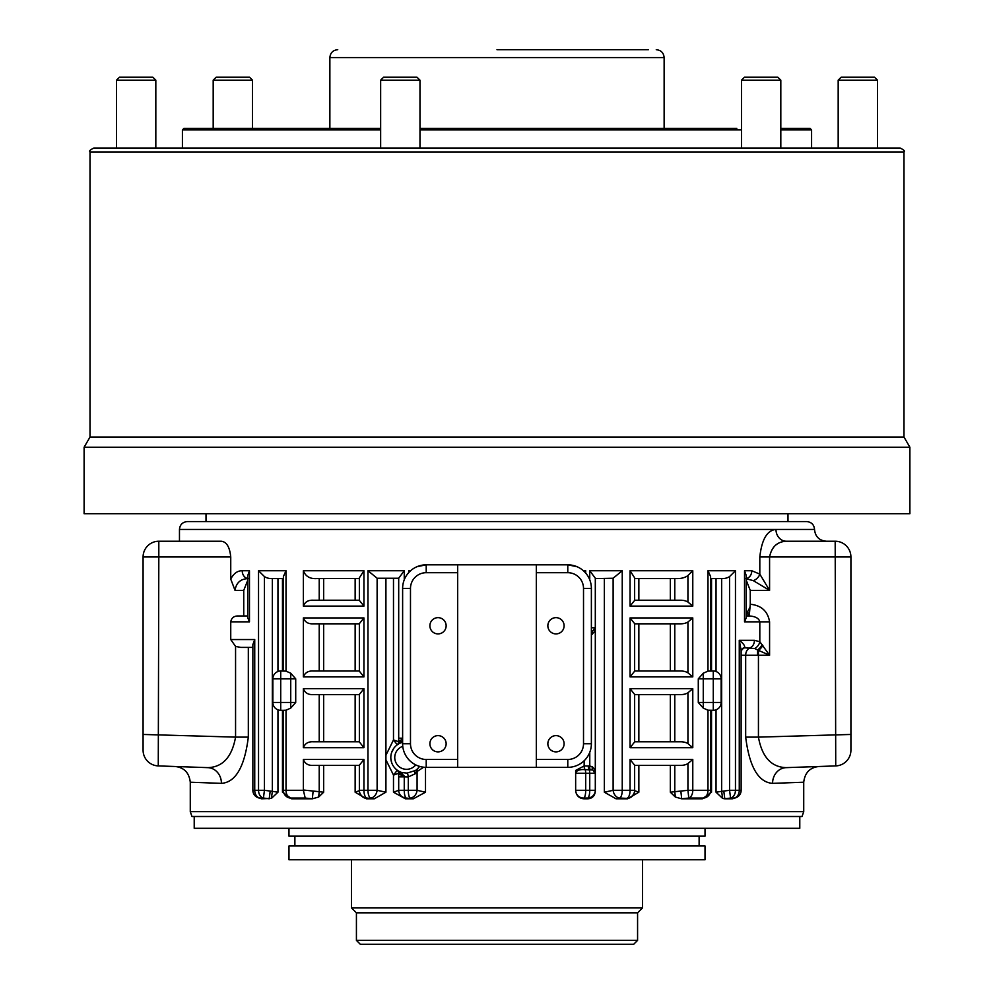 <?xml version="1.0" encoding="UTF-8"?>
<svg xmlns="http://www.w3.org/2000/svg" width="994" height="994" viewBox="0 0 994 994"><rect width="100%" height="100%" fill="white"/><g stroke="black" fill="none" stroke-linecap="round" stroke-linejoin="round"><path stroke-width="1.49" d="M419.977 128.35L736.803 128.35M281.19 128.35L261.857 128.35M887.033 148.007L854.107 148.007M446.144 743.748A8.126 8.126 0 0 1 433.956 750.793A8.126 8.126 0 0 1 433.956 736.716A8.126 8.126 0 0 1 446.144 743.748M446.144 625.785A8.126 8.126 0 0 1 433.956 632.818A8.126 8.126 0 0 1 433.956 618.74A8.126 8.126 0 0 1 446.144 625.785M564.107 625.785A8.126 8.126 0 0 1 551.918 632.818A8.126 8.126 0 0 1 551.918 618.74A8.126 8.126 0 0 1 564.107 625.785M564.107 743.748A8.126 8.126 0 0 1 551.918 750.793A8.126 8.126 0 0 1 551.918 736.716A8.126 8.126 0 0 1 564.107 743.748M356.424 940.374L637.576 940.374L633.65 944.3L360.35 944.3L356.424 940.374L356.424 912.84L351.503 907.932L642.497 907.932L642.497 859.76M356.424 912.84L637.576 912.84L642.497 907.932M814.533 529.442C815.229 536.611 819.168 540.537 826.325 541.233L786.341 541.233C777.159 541.693 771.568 546.936 769.58 556.963C771.592 546.936 777.171 541.693 786.341 541.233A11.791 10.362 90 0 1 775.979 529.442L814.533 529.442C814.074 524.67 811.452 522.049 806.668 521.577L206.007 521.577L206.007 513.712M497 513.712L909.895 513.712L909.895 447.25L84.105 447.25L84.105 513.712L497 513.712M84.105 447.25L90.007 437.037L903.993 437.037L909.895 447.25M497 148.007L900.067 148.007C903.782 149.821 905.099 151.125 903.993 151.945L90.007 151.945C88.901 151.125 90.218 149.821 93.933 148.007L497 148.007M780.812 128.35L810.011 128.35L811.589 129.916L780.812 129.916M182.411 148.007L182.411 129.916L183.989 128.35L380.652 128.35M497 49.7L648.399 49.7M288.981 828.3L288.981 836.165L705.019 836.165L705.019 828.3M497 859.76L705.019 859.76L705.019 845.993L288.981 845.993L288.981 859.76L497 859.76M803.724 811.651L190.276 811.651L191.954 816.496L497 816.496L194.215 816.496L194.215 828.3L799.785 828.3L799.785 816.496L497 816.496L802.046 816.496L803.724 811.651L803.724 782.216C804.854 772.723 809.911 767.48 818.894 766.498M536.325 564.828L536.325 767.343L567.785 767.343A23.595 23.595 0 0 0 591.38 743.748L591.38 588.423A23.595 23.595 0 0 0 567.785 564.828L426.215 564.828A23.595 23.595 0 0 0 402.62 588.423L402.62 743.748A23.595 23.595 0 0 0 426.215 767.343L457.675 767.343L457.675 564.828M536.325 767.343L457.675 767.343M420.698 766.685L418.325 765.989M457.675 759.478L426.215 759.478L426.215 767.343A24.862 24.104 109.4 0 1 425.507 767.331L425.507 792.206L413.318 798.803L405.428 798.803L393.487 792.206L398.693 790.305A7.865 7.753 180 0 0 406.161 798.045A7.865 7.753 180 0 1 398.693 790.305L398.693 773.245A7.865 2.485 0 0 0 403.974 775.593L397.935 770.922M426.215 759.478A15.73 15.73 0 0 1 410.485 743.748L402.62 743.748L402.62 588.423L410.485 588.423A15.73 15.73 0 0 1 426.215 572.693L426.215 564.828L417.132 566.655M409.652 571.625L410.609 570.73L408.77 570.73A15.494 3.007 -136.5 0 0 409.652 571.625M536.325 572.693L567.785 572.693A15.73 15.73 0 0 1 583.515 588.423L591.38 588.423L591.38 634.607L594.524 631.898L595.307 627.748L595.307 578.222L589.74 570.73L589.74 579.8M584.584 571.861L585.702 573.091L585.702 570.73A15.469 3.007 136.5 0 1 584.584 571.861M567.785 572.693L567.785 564.828L576.868 566.655M713.282 710.325A7.865 7.865 0 0 0 721.147 702.46L713.282 702.46L713.282 710.325L707.976 710.201L703.267 708.113L698.285 702.46L698.285 678.865L703.267 673.224L707.976 671.124L713.282 671L713.282 678.865L721.147 678.865A7.865 7.865 0 0 0 713.282 671M762.895 645.429A7.865 3.641 130.6 0 1 758.434 650.349L769.58 655.27L759.814 641.702L754.446 640.335L739.263 640.335L741.126 650.312L741.139 790.305L735.461 790.305L735.461 570.73L729.559 576.582L729.559 790.305A4046.909 4046.909 0 0 1 723.781 791.062L724.8 798.803L722.576 798.381L716.04 792.206L716.04 709.828M745.475 578.595L753.303 580.633L769.58 590.386L753.303 580.633A7.865 5.678 -45 0 0 759.814 574.122L751.775 570.73L744.531 570.73L746.27 575.613L746.27 617.709L744.531 621.846L759.814 621.846L759.814 641.702A7.865 6.138 122.1 0 1 754.595 648.486L758.434 650.349L758.434 655.27L769.58 655.27L769.58 621.846C767.815 611.235 761.379 605.371 750.259 604.253L750.259 590.386L746.27 580.297M247.73 578.533A7.865 6.312 -90 0 1 242.225 570.73C237.479 570.693 233.652 573.476 230.745 579.08L230.745 556.963C229.726 546.948 226.533 541.705 221.165 541.233L158.816 541.233A15.73 15.73 0 0 0 143.086 556.963L158.816 556.963L158.816 541.233L179.467 541.233L179.467 529.442L775.979 529.442C767.144 530.249 761.752 539.419 759.814 556.963L759.814 574.122L769.58 590.386L769.58 556.963L850.914 556.963A15.73 15.73 0 0 0 835.184 541.233L786.341 541.233M252.861 647.405L240.772 647.405L235.566 646.411L230.745 639.552L230.745 621.846C231.44 618.044 233.789 616.081 237.814 615.957L247.73 615.957L243.741 615.957L243.741 590.386L247.73 580.297M280.718 671A7.865 7.865 0 0 0 272.853 678.865L280.718 678.865L280.718 671L286.023 671.124L290.733 673.224L295.715 678.865L295.715 702.46L290.733 708.113L286.023 710.201L283.389 710.325L283.389 790.305A7.865 7.865 0 0 0 288.31 797.598A7.865 7.045 111.9 0 1 288.31 797.598A7.865 7.045 111.9 0 0 290.347 798.045L305.22 798.045A2823.855 2823.83 -144.3 0 0 312.327 798.803L291.664 798.803L282.47 792.206L283.601 792.131M359.368 765.38L313.209 765.38C308.252 765.653 304.984 763.69 303.369 759.478L303.369 790.305L305.22 798.045M359.368 578.483L316.564 578.595C309.929 578.968 305.531 576.346 303.369 570.73L303.369 606.116C304.984 601.917 308.252 599.954 313.209 600.227L359.368 600.227M359.368 694.595L313.209 694.595C308.264 694.868 304.984 692.905 303.369 688.705L303.369 747.687C304.984 743.487 308.252 741.512 313.209 741.785L359.368 741.785M359.368 623.822L313.209 623.822C308.264 624.095 304.984 622.12 303.369 617.92L303.369 676.902C304.984 672.702 308.252 670.739 313.209 671L359.368 671M594.524 631.898A3.926 2.895 -148.2 0 1 594.723 629.823A3.926 3.926 0 0 0 595.307 627.748L594.723 629.823L591.38 631.252M575.65 770.648L575.688 773.245C576.309 770.512 579.378 769.294 584.882 769.604L592.797 770.002L594.723 771.17L595.307 773.245L594.524 769.095L592.3 766.759L589.777 766.026L584.161 765.952L575.65 770.425L575.65 790.305A7.865 7.753 180 0 0 583.888 798.045L587.839 798.045L587.852 798.803L583.9 798.803C578.968 798.331 576.209 795.548 575.65 790.441M592.3 634.234A3.926 2.348 -108.3 0 1 592.797 630.991A3.926 3.417 -90 0 0 594.288 627.748L595.307 627.748L595.307 773.245A3.926 3.926 0 0 0 594.723 771.17A3.926 2.895 148.2 0 1 594.524 769.095M393.487 578.595L393.487 739.934L397.227 744.754A3.926 3.877 180 0 0 398.693 741.735L393.487 739.934L385.933 755.241L385.921 759.801L393.487 775.096L398.693 773.295L398.346 771.617A7.865 4.585 -24.4 0 0 402.334 773.655A3.926 1.131 107.2 0 0 401.911 772.549L407.068 773.108A3.926 1.093 -96.1 0 1 408.298 776.923L415.256 773.754L417.082 771.506L423.655 767.206M363.941 759.478L363.941 790.305L377.124 790.305A7.865 5.865 104.5 0 1 370.613 798.045A7.865 3.193 -90 0 1 367.966 790.305L367.966 570.73L377.124 578.235L377.124 790.305L385.921 792.206L374.266 798.803L366.438 798.803L355.144 792.206L359.368 790.665A7.865 7.766 180 0 0 366.662 798.406L366.662 798.045A7.865 7.766 180 0 1 359.368 790.305L359.368 765.206L363.941 759.478L303.369 759.478M318.664 797.039L319.223 791.696L323.659 792.206L318.664 797.039L312.327 798.803L313.147 791.062A2845.362 2845.362 0 0 1 303.369 790.006M283.389 710.325L280.718 710.325L280.718 702.46L272.853 702.46A7.865 7.865 0 0 0 280.718 710.325L284.806 710.325M271.424 798.393L272.344 791.336L277.96 792.206L271.424 798.393L261.646 798.803L258.676 797.896M190.276 811.651L190.276 782.216L221.413 783.359C235.603 782.353 244.574 766.933 248.326 737.126L248.326 647.405M772.586 783.359A15.73 14.127 -92 0 1 786.167 767.641L835.73 765.914L786.167 767.641C771.269 767.144 762.025 756.968 758.434 737.126L745.674 737.126C749.426 766.946 758.385 782.353 772.586 783.359L803.724 782.216M735.324 797.896L732.354 798.803L724.8 798.803A4031.192 4029.85 167.7 0 0 730.578 798.045L729.559 790.305L735.461 790.305A7.865 5.902 90 0 1 730.578 798.045L734.305 798.045L732.354 798.803M710.399 792.131L711.53 792.206L702.336 798.803L681.673 798.803L675.336 797.039L670.341 792.206L674.777 791.696L675.336 797.039M634.632 790.305L630.059 790.305L630.059 759.478L634.632 765.206L634.632 790.665L638.856 792.206L627.562 798.803L616.069 798.803L604.352 792.206L613.124 790.305A7.865 5.939 -104.7 0 0 619.684 798.045L627.338 798.406A7.865 7.766 -0 0 0 634.632 790.665L634.632 790.305A7.865 7.766 180 0 1 627.338 798.045A7.865 3.293 -90 0 0 630.059 790.305L622.244 790.305L622.244 570.73L613.124 578.235L613.124 790.305L622.244 790.305A7.865 3.106 90 0 1 619.684 798.045L616.056 798.803M595.307 791.249L595.307 790.305L595.307 791.249C594.847 795.908 592.349 798.43 587.852 798.803M590.175 769.629A3.926 1.168 95.6 0 1 589.777 766.026L589.777 752.284M575.688 773.245L589.74 773.245L589.74 790.305A7.865 2.299 -90 0 1 587.839 798.045A7.865 7.753 180 0 0 595.307 790.305L595.307 773.245A3.926 3.926 0 0 0 594.723 771.17M721.147 702.46L721.147 678.865M716.04 578.595L716.04 671.509L716.699 671.795M723.781 791.062L721.656 791.336L722.576 798.393M721.656 578.595L721.656 791.336L716.04 792.206M741.139 790.305A7.865 7.865 0 0 1 735.597 797.809A7.865 6.511 -107.3 0 1 735.56 797.822A7.865 6.511 -107.3 0 1 734.305 798.045A7.865 6.001 -90 0 0 739.263 790.305L739.263 640.335C743.512 643.565 745.264 646.063 744.531 647.802L754.595 648.486M710.611 578.595L722.402 578.595A10.996 8.114 2.5 0 0 729.559 576.582M359.368 790.305L363.941 790.305A7.865 3.293 90 0 0 366.662 798.045L374.278 798.803M377.124 578.235L398.693 578.235M741.126 650.374L742.605 648.436A7.865 6.312 -119.7 0 1 742.605 648.436A7.865 6.312 -119.7 0 1 744.531 647.802A7.865 6.237 90 0 0 741.139 651.219M707.976 710.201L707.976 790.305L692.781 790.305A7.865 4.846 90 0 1 688.78 798.045L687.935 790.305A2822.277 2822.277 0 0 1 680.853 791.062L681.673 798.803A2823.855 2823.83 144.3 0 0 688.78 798.045L703.653 798.045L702.348 798.803M705.69 797.598A7.865 7.045 -111.9 0 1 703.653 798.045A7.865 5.231 -90 0 0 707.976 790.305L710.611 790.305A7.865 7.865 0 0 1 705.69 797.598M630.059 759.478L692.781 759.478L687.935 763.554A10.288 6.212 2.3 0 1 680.791 765.38L634.632 765.38M595.307 578.595L613.124 578.235M583.9 798.803L583.888 798.045A7.865 2.199 90 0 0 585.702 790.305L575.65 790.305M405.428 798.803L406.161 798.045L413.318 798.803M425.507 792.206L417.082 790.305A7.865 6.498 107.2 0 1 410.112 798.045A7.865 2.199 -90 0 1 408.298 790.305L404.26 790.305A7.865 2.299 90 0 0 406.161 798.045M398.693 790.305L404.26 790.305L404.26 776.836L398.693 776.836M403.974 775.593L404.26 776.836L408.298 776.923L408.298 790.305L417.082 790.305L417.082 771.506A3.926 2.907 45.3 0 1 417.617 768.697M367.966 570.73L404.26 570.73L398.693 578.222L398.693 738.194L402.62 738.194M291.664 798.803L290.347 798.045A7.865 5.231 90 0 1 286.023 790.305L286.023 710.201M261.633 798.803L259.695 798.045A7.865 6.511 107.3 0 1 258.44 797.822A7.865 6.511 107.3 0 1 258.403 797.809A7.865 7.865 0 0 1 252.861 790.305L254.737 790.305L254.737 639.552L252.861 644.584L252.861 790.305M263.422 798.045A4031.192 4029.85 -167.7 0 0 269.2 798.803L270.219 791.062A4046.909 4046.909 0 0 1 264.441 790.305L263.422 798.045A7.865 5.902 -90 0 1 258.539 790.305L254.737 790.305A7.865 6.001 90 0 0 259.695 798.045L263.422 798.045M264.441 576.582L264.441 790.305L258.539 790.305L258.539 570.73L264.441 576.582A10.996 8.114 -2.5 0 0 271.598 578.595L283.389 578.595M497 521.577L187.332 521.577C182.548 522.049 179.926 524.67 179.467 529.442M746.27 578.533A7.865 6.312 -90 0 0 751.775 570.73M746.27 614.255L750.01 607.185L750.259 604.253M747.91 612.428L747.91 615.957L746.27 615.957M707.976 671.124L707.976 570.73L710.611 576.557L710.611 671M634.632 694.595L680.791 694.595A10.288 6.212 2.3 0 0 687.935 692.781L692.781 688.705L630.059 688.705L634.632 694.433L634.632 741.959L630.059 747.687L692.781 747.687L687.935 743.611A10.288 6.212 -2.3 0 0 680.791 741.785L634.632 741.785M634.632 623.822L680.791 623.822A10.288 6.212 2.3 0 0 687.935 621.995L692.781 617.92L630.059 617.92L634.632 623.648L634.632 671.174L630.059 676.902L692.781 676.902L687.935 672.826A10.288 6.212 -2.3 0 0 680.791 671L634.632 671M634.632 578.483L638.856 578.595L638.856 600.227L634.632 600.227L680.791 600.227A10.288 6.212 -2.3 0 1 687.935 602.041L692.781 606.116L692.781 570.73L687.935 575.526L687.935 602.041M674.777 578.595L674.777 600.227L680.791 600.227M630.059 606.116L634.632 600.388L634.632 577.837L630.059 570.73L630.059 606.116L692.781 606.116M634.793 578.595L677.436 578.595A14.065 8.461 3.2 0 0 687.935 575.526M398.383 771.729L397.115 770.101A7.592 1.156 -70.2 0 1 397.227 770.275A3.926 3.877 180 0 1 398.693 773.295M402.62 742.294A14.264 14.015 80.5 0 0 401.911 742.481A3.926 1.131 72.8 0 0 402.334 741.375A7.865 4.585 -155.6 0 0 398.346 743.413L397.128 744.928L402.62 741.164M402.62 739.635A7.865 2.485 180 0 0 398.693 741.785L398.346 743.413A3.926 3.926 0 0 1 397.128 744.928L398.383 743.301M398.693 738.194L398.693 741.785M303.369 747.687L363.941 747.687L359.368 741.959L359.368 694.433L363.941 688.705L303.369 688.705M303.369 676.902L363.941 676.902L359.368 671.174L359.368 623.648L363.941 617.92L303.369 617.92M303.369 606.116L363.941 606.116L359.368 600.388L359.368 577.837L363.941 570.73L303.369 570.73M316.564 578.595L319.223 578.595L319.223 600.227M355.144 600.227L355.144 578.595L359.207 578.595M272.853 678.865L272.853 702.46L272.853 678.865M283.389 671L283.389 576.557L286.023 570.73L286.023 671.124M230.745 621.846L249.469 621.846L247.73 617.709L247.73 575.613L249.469 570.73L242.225 570.73M230.745 579.08L235.044 590.386C236.162 582.695 240.66 578.769 248.525 578.595M747.91 615.957A33.982 29.646 -91.6 0 1 749.24 615.982C755.415 616.355 758.944 618.305 759.814 621.846L769.58 621.846M826.325 541.233L835.184 541.233L835.73 765.914A15.73 15.73 0 0 0 850.914 750.197L850.914 734.454L758.434 737.126L758.434 655.27L757.503 655.27L757.627 649.877A7.865 4.187 128.2 0 0 762.199 644.485M190.276 782.216C189.146 772.723 184.089 767.48 175.106 766.498L207.833 767.641C222.731 767.144 231.975 756.968 235.566 737.126L248.326 737.126M207.833 767.641L158.27 765.914L207.833 767.641A15.73 14.127 -88 0 1 221.413 783.359M143.086 556.963L143.086 750.197A15.73 15.73 0 0 0 158.27 765.914L158.816 556.963L230.745 556.963M143.086 734.454L235.566 737.126L235.566 646.411M850.914 734.454L850.914 556.963M407.068 773.108L415.43 770.512A3.926 2.1 -124.3 0 0 415.256 773.754M397.24 770.188A3.926 3.926 0 0 1 398.346 771.617M397.227 770.275L393.487 775.096L393.487 792.206M401.911 742.481A15.73 15.73 0 0 0 401.911 772.549M415.43 770.512A15.73 15.73 0 0 0 419.543 766.386A15.73 15.73 0 0 1 415.43 770.512M391.698 762.671L390.878 758.757M391.648 752.483L393.798 748.32M780.812 148.007L780.812 80.179L741.487 80.179L741.487 148.007M741.487 80.179L744.444 77.221L777.867 77.221L780.812 80.179M877.503 148.007L877.503 80.179L838.178 80.179L838.178 148.007M838.178 80.179L841.123 77.221L874.558 77.221L877.503 80.179M252.513 128.35L252.513 80.179L213.188 80.179L213.188 128.35M213.188 80.179L216.133 77.221L249.556 77.221L252.513 80.179M155.822 148.007L155.822 80.179L116.497 80.179L116.497 148.007M116.497 80.179L119.442 77.221L152.877 77.221L155.822 80.179M419.977 148.007L419.977 80.179L380.652 80.179L380.652 148.007M380.652 80.179L383.597 77.221L417.02 77.221L419.977 80.179M419.977 129.916L741.487 129.916M182.411 129.916L380.652 129.916M329.871 128.35L329.871 57.565L664.129 57.565C663.657 52.794 661.035 50.172 656.264 49.7M583.515 588.423L583.515 743.748L591.38 743.748M583.515 743.748A15.73 15.73 0 0 1 567.785 759.478L567.785 767.343M567.785 759.478L536.325 759.478M410.485 743.748L410.485 588.423M426.215 572.693L457.675 572.693M585.702 570.73L583.391 570.73M589.74 570.73L622.244 570.73M687.935 763.554L687.935 790.305L692.781 790.305L692.781 759.478M707.976 570.73L735.461 570.73M744.531 570.73L744.531 621.846M249.469 621.846L249.469 570.73M230.745 639.552L254.737 639.552M258.539 570.73L286.023 570.73M303.369 790.305L283.389 790.305M404.26 570.73L404.26 579.8M408.77 572.556L408.77 570.73M363.941 606.116L363.941 570.73M363.941 747.687L363.941 688.705M692.781 747.687L692.781 688.705M630.059 688.705L630.059 747.687M692.781 676.902L692.781 617.92M630.059 617.92L630.059 676.902M363.941 676.902L363.941 617.92M692.781 570.73L630.059 570.73M594.288 627.748L591.38 627.748M584.882 769.604A3.926 1.093 89.4 0 1 584.161 765.952L584.161 760.733M385.921 792.206L385.921 759.801M355.144 765.38L355.144 792.206M323.659 792.206L323.659 765.38M282.47 710.325L282.47 792.206M277.96 792.206L277.96 709.828M741.139 655.27L745.674 655.27L745.674 737.126M711.53 792.206L711.53 710.325M670.341 765.38L670.341 792.206M638.856 792.206L638.856 765.38M604.352 578.595L604.352 792.206M592.3 766.759A3.926 2.348 -71.7 0 0 592.797 770.002A3.926 3.417 -90 0 1 594.288 773.245L595.307 773.233M595.307 790.305L585.702 790.305L585.702 773.245A3.926 1.093 -90 0 0 585.019 769.604A3.926 1.093 90 0 1 584.335 765.952M594.288 773.245L589.74 773.245A3.926 1.143 -90 0 0 589.02 769.604A3.926 1.143 90 0 1 588.299 765.952M703.267 673.224L703.267 678.865L713.282 678.865L713.282 702.46L703.267 702.46L703.267 708.113M698.285 678.865L703.267 678.865L703.267 702.46L698.285 702.46M385.921 755.229L385.921 578.595M754.446 640.335A7.865 6.374 90 0 1 750.06 647.802A7.865 6.374 -90 0 0 745.674 655.27L757.503 655.27M680.853 791.062A2712.539 2712.539 0 0 1 674.777 791.696L674.777 765.38M319.223 765.38L319.223 791.696A2712.539 2712.539 0 0 1 313.147 791.062M272.344 578.595L272.344 791.336L270.219 791.062M750.259 590.386L769.58 590.386M711.53 671L711.53 578.595M687.935 692.781L687.935 743.611M687.935 621.995L687.935 672.826M674.777 741.785L674.777 694.595M670.341 694.595L670.341 741.785M638.856 741.785L638.856 694.595M674.777 671L674.777 623.822M670.341 623.822L670.341 671M638.856 671L638.856 623.822M670.341 578.595L670.341 600.227M323.659 600.227L323.659 578.595M319.223 623.822L319.223 671M323.659 671L323.659 623.822M355.144 623.822L355.144 671M319.223 694.595L319.223 741.785M323.659 741.785L323.659 694.595M355.144 694.595L355.144 741.785M290.733 708.113L290.733 702.46L280.718 702.46L280.718 678.865L290.733 678.865L290.733 673.224M295.715 702.46L290.733 702.46L290.733 678.865L295.715 678.865M282.47 578.595L282.47 671M277.96 671.509L277.96 578.595M235.044 590.386L243.741 590.386M750.01 607.185L749.24 615.982M769.58 556.963L759.814 556.963M850.914 750.197A15.73 15.73 0 0 1 835.73 765.914M415.753 764.895A11.791 11.791 0 0 1 396.892 764.287A11.791 11.791 0 0 1 402.769 746.345M351.503 907.932L351.503 859.76M637.576 940.374L637.576 912.84M787.994 521.577L787.994 513.712M903.993 437.037L903.993 151.945M90.007 437.037L90.007 151.945M811.589 148.007L811.589 129.916M664.129 128.35L664.129 57.565M329.871 57.565C330.343 52.794 332.965 50.172 337.736 49.7M699.117 845.993L699.117 836.165M294.883 845.993L294.883 836.165M710.611 710.325L710.611 790.305M398.035 743.959L397.314 744.779"/></g></svg>
